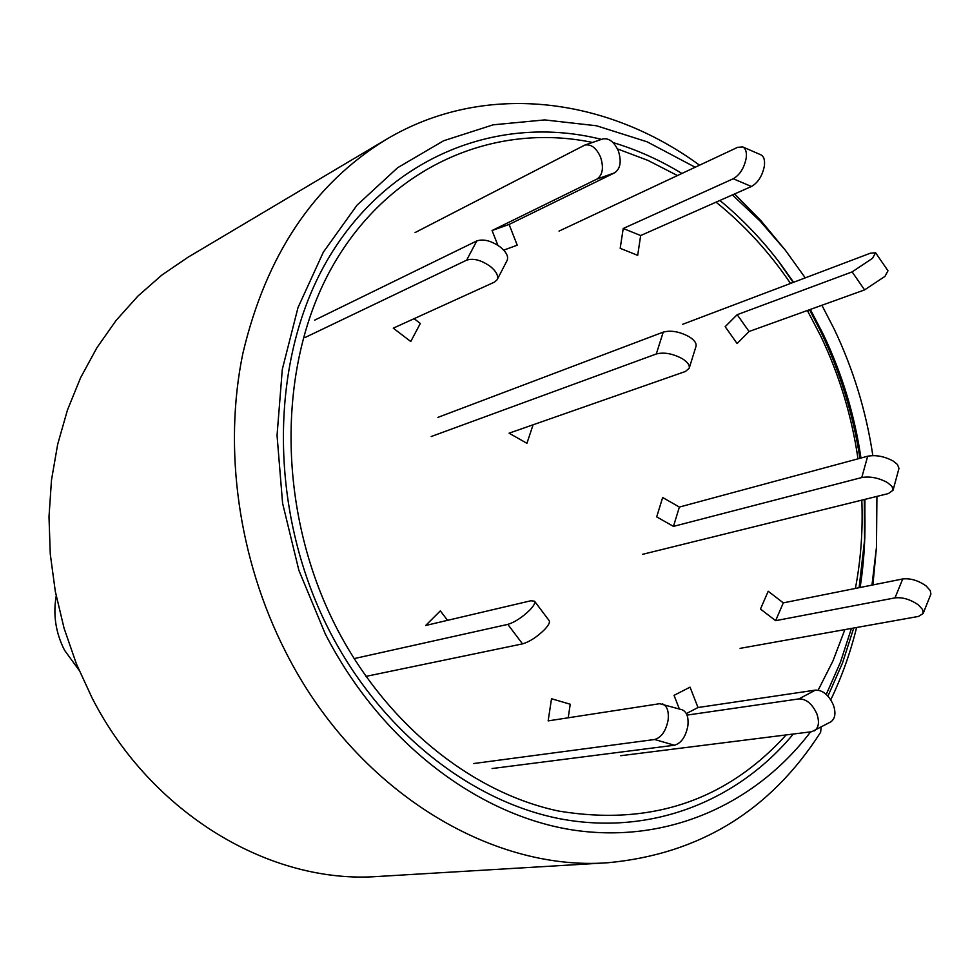 <?xml version="1.0" encoding="UTF-8"?>
<svg xmlns="http://www.w3.org/2000/svg" width="980" height="980" viewBox="0 0 980 980"><rect width="100%" height="100%" fill="white"/><g stroke="black" fill="none" stroke-linecap="round" stroke-linejoin="round"><path stroke-width="1.47" d="M864.605 542.124L864.274 499.531L864.605 542.124M859.938 458.309C853.115 414.197 840.093 371.996 820.86 331.718L809.541 309.717L820.86 331.718C840.093 371.996 853.115 414.197 859.938 458.309C853.115 414.197 840.093 371.996 820.86 331.718L809.541 309.717M699.536 165.204C605.75 96.359 483.336 81.328 385.949 139.601L188.001 257.25L161.982 274.964L137.898 296.107L116.093 320.448L96.885 347.777L80.581 377.766L67.436 410.093L57.673 444.332L51.487 480.077L49 516.827L50.274 554.116L55.309 591.405L64.055 628.18L76.416 663.938L92.194 698.177C151.79 814.343 270.835 884.45 378.145 876.463L608.017 862.731C699.548 854.095 770.415 810.619 820.628 732.281L821.13 727.148M732.403 194.922L760.051 221.039L785.323 250.182L760.86 220.586L734.596 193.954M385.949 139.601C313.723 183.897 266.009 255.253 242.807 353.658C223.085 449.208 238.544 559.531 285.596 651.761C354.699 789.084 489.632 871.784 608.017 862.731M810.325 309.435L823.188 334.143C841.992 373.552 854.585 414.846 860.955 458.028M864.911 499.371L864.826 537.971L859.105 587.694M793.2 282.436L778.255 260.937M793.31 734.032C737.573 801.26 651.136 835.817 560.572 818.888C470.229 801.53 380.62 730.786 329.096 630.177C267.099 508.926 269.047 356.267 329.831 255.927C390.763 155.33 500.131 113.778 601.463 139.381M613.051 142.566C636.927 149.744 659.883 160.046 681.921 173.46M719.896 200.459C742.362 218.969 762.661 240.235 780.778 264.245L793.604 282.277M810.607 731.852C754.808 805.192 665.249 845.005 570.005 829.545C474.994 813.67 379.64 740.072 325.287 633.938L298.875 570.323L282.595 503.291L277.046 435.426L282.301 369.374L298.006 307.585L323.302 252.24L357.014 205.163L397.66 167.703L443.622 140.765L493.197 124.815L544.709 119.915L596.514 125.771L647.131 141.818L695.175 167.249M785.323 250.182L805.254 277.867M821.889 305.27L834.09 328.876C853.298 369.191 866.21 411.429 872.837 455.577M876.916 496.407L876.488 547.073L871.98 585.109M872.898 584.925L876.488 547.073M642.549 554.337L888.407 493.565L893.074 490.196L898.991 468.354L897.423 464.471L893.221 461.053C884.377 456.337 875.863 454.72 867.692 456.215L679.373 507.064L662.664 497.509L656.686 516.877L673.456 526.383L679.373 507.064M893.074 490.196L892.045 486.448L887.341 482.491C878.46 477.774 869.934 476.121 861.763 477.542L673.456 526.383M740.096 648.356L918.517 616.42L923.123 613.529L930.914 594.064L930.253 590.548L926.161 585.991C918.309 580.454 910.494 578.114 902.727 578.96L783.302 602.872L768.198 591.246L760.468 609.058L775.633 620.671L783.302 602.872M923.123 613.529L922.597 609.548L918.481 605.003C910.592 599.466 902.752 597.09 894.997 597.874L775.633 620.671M786.168 734.927C726.241 800.844 650.414 826.226 558.71 811.073C471.454 792.661 385.606 723.681 335.907 626.575C276.274 509.784 276.74 363.139 333.457 264.649C390.334 165.963 494.202 121.961 592.508 142.443M617.461 148.899L647.976 160.414L677.45 175.555M716.049 202.162C744.408 224.996 769.239 252.081 790.529 283.441M807.361 310.501L820.726 336.03C839.358 375.095 851.779 416.022 857.99 458.836M826.25 694.416L840.411 662.308L851.412 628.437L840.411 662.308L826.25 694.416M827.941 696.106L842.506 662.982L853.727 628.021M856.594 627.506C850.37 652.852 841.759 676.96 830.758 699.806M861.8 500.143C863.013 530.241 860.881 559.666 855.393 588.429M844.858 629.601L833.012 660.814L818.178 690.141M431.2 436.529L656.294 353.976C664.036 352.004 672.697 353.572 682.276 358.68C687.58 362.037 689.895 365.221 689.197 368.247L685.412 371.481L509.086 433.185L526.922 443.303L533.096 424.781M437.876 417.394L663.227 332.122C670.957 330.064 679.606 331.608 689.148 336.728C694.428 340.085 696.707 343.306 695.996 346.381L689.197 368.247M682.729 324.27L870.399 253.195L875.593 252.767L872.519 258.304L852.122 271.901L737.181 314.69L725.163 326.683L737.107 343.539L749.063 331.497L737.181 314.69M875.593 252.767L887.978 270.774L884.977 276.372L864.581 289.896L749.063 331.497M559.029 231.096L737.658 147.319L742.742 146.927C745.731 148.47 746.883 152.182 746.209 158.062C744.2 167.96 739.888 174.857 733.261 178.752L623.219 228.487L620.193 248.332L637.686 255.339L640.663 235.543L623.219 228.487M742.742 146.927L760.86 154.816C763.873 156.371 765.049 160.071 764.388 165.939C762.403 175.8 758.079 182.66 751.415 186.506L640.663 235.543M415.079 232.566L584.766 145.101C591.087 143.852 596.355 147.882 600.569 157.168C603.925 167.739 602.688 175.053 596.881 179.107L492.07 230.521L497.865 245.294M584.766 145.101L602.553 139.013C608.899 137.751 614.166 141.745 618.368 150.981C621.688 161.504 620.426 168.793 614.57 172.847L509.11 224.432L492.07 230.521M503.708 250.133L517.232 245.208L509.11 224.432M305 337.549L466.652 260.153C473.438 257.985 481.376 260.117 490.478 266.548C496.431 271.546 498.649 275.931 497.13 279.741L494.496 282.105L393.274 328.153L410.755 341.53L420.322 323.461L414.111 318.671M314.58 320.178L476.782 240.933C483.569 238.704 491.495 240.798 500.56 247.23C506.464 252.215 508.645 256.638 507.101 260.484L497.13 279.741M365.92 676.396L522.536 643.872C529.494 641.851 536.783 637.135 544.415 629.748C548.543 625.35 550.135 622.325 549.168 620.659L534.541 601.193L530.878 600.765L425.7 625.473L440.326 610.871L447.554 620.34M354.086 658.621L507.799 624.395C514.708 622.288 521.997 617.547 529.678 610.185C533.843 605.799 535.46 602.798 534.541 601.193M492.107 768.541L674.387 745.229C681.21 743.293 685.706 736.825 687.874 725.849C688.732 717.115 686.784 711.75 682.043 709.753L659.675 703.701L548.151 720.888L551.52 698.74L570.238 704.228L568.204 717.801M473.805 763.518L654.652 739.496C661.439 737.524 665.922 731.019 668.127 719.982C668.997 711.223 667.086 705.857 662.382 703.861M620.72 755.715L811.722 731.717L830.66 721.954C835.23 718.793 836.111 713.097 833.319 704.841C828.737 694.967 822.784 690.055 815.446 690.104L698.005 707.523L690.043 687.152L674.032 695.359L679.348 708.944M814.233 730.921C818.778 727.773 819.635 722.052 816.83 713.759C812.224 703.836 806.27 698.887 798.957 698.899L687.017 715.106M686.343 713.599L698.005 707.523M864.274 499.531C865.977 529.347 864.593 558.661 860.122 587.486M56.203 596.024C52.957 614.84 55.738 632.921 64.545 650.255L78.927 670.038M861.763 477.542L867.692 456.215M894.997 597.874L902.727 578.96M663.227 332.122L656.294 353.976M864.581 289.896L852.122 271.901M751.415 186.506L733.261 178.752M614.57 172.847L596.881 179.107M466.652 260.153L476.782 240.933M522.536 643.872L507.799 624.395M674.387 745.229L654.652 739.496M798.957 698.899L815.446 690.104"/></g></svg>
